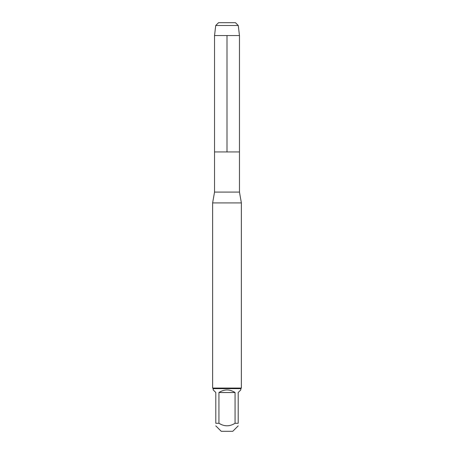 <?xml version="1.0" encoding="UTF-8"?>
<svg xmlns="http://www.w3.org/2000/svg" width="454" height="454" viewBox="0 0 454 454"><rect width="100%" height="100%" fill="white"/><g stroke="black" fill="none" stroke-linecap="round" stroke-linejoin="round"><path stroke-width="0.68" d="M227 35.543L227 151.942L214.538 151.942L214.538 35.543L215.724 25.503L218.533 22.7L235.467 22.7L238.276 25.503L239.462 35.543L239.462 151.942L214.538 151.942L239.462 151.942L239.462 192.082L214.538 192.082L212.625 202.915L212.625 388.074L241.375 388.074L241.375 202.915L212.625 202.915M239.462 192.082L241.375 202.915M238.197 425.875L232.771 431.3L221.229 431.3L215.803 425.875M235.064 392.528C229.69 389.089 224.31 389.089 218.936 392.528L235.064 392.528L235.064 423.27C229.684 426.629 224.31 426.629 218.936 423.27L215.803 423.27C215.803 426.629 215.803 426.629 215.803 423.27L215.803 392.528L213.204 389.929L213.204 388.652L240.796 388.652L240.796 389.929L238.197 392.528L238.197 423.27C238.197 426.629 238.197 426.629 238.197 423.27L235.064 423.27M218.936 392.528L218.936 423.27M240.796 388.652L241.375 388.074M239.462 35.543L214.538 35.543L214.538 192.082M238.276 25.503L215.724 25.503L214.538 35.543M215.724 25.503L218.533 22.7L227 22.7M213.204 388.652L212.625 388.074"/></g></svg>
